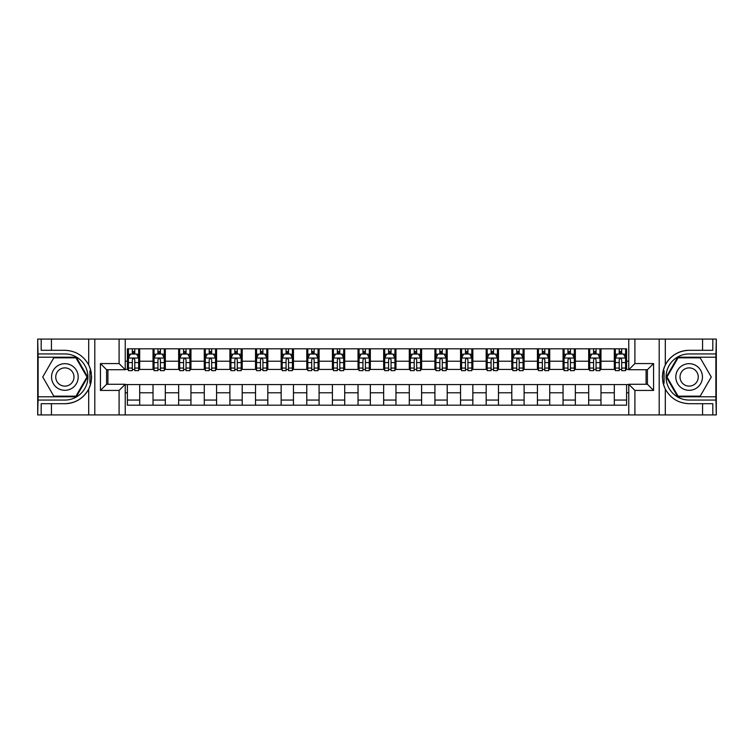 <?xml version="1.0" encoding="UTF-8"?>
<svg xmlns="http://www.w3.org/2000/svg" width="754" height="754" viewBox="0 0 754 754"><rect width="100%" height="100%" fill="white"/><g stroke="black" fill="none" stroke-linecap="round" stroke-linejoin="round"><path stroke-width="1.13" d="M715.885 396.783L716.3 414.926L716.3 339.074L715.885 357.217L677.714 357.217L666.291 377L677.714 396.783L715.885 396.783L715.885 357.217M125.239 414.926L628.761 414.926L628.761 384.276L647.413 384.276L647.413 369.724L628.761 369.724L628.761 339.074L125.239 339.074L125.239 369.724L106.587 369.724L106.587 384.276L125.239 384.276L125.239 414.926L51.432 414.926L51.432 403.701L64.863 403.701A26.701 26.701 0 0 0 90.81 383.315L89.924 383.155L90.848 383.155A26.701 26.701 0 0 0 91.338 380.468M38.115 357.217L37.7 339.074L37.7 414.926L38.115 396.783L76.286 396.783L87.709 377L76.286 357.217L38.115 357.217L38.115 396.783M125.239 384.587L127.398 384.587L127.398 405.19L626.602 405.19L626.602 384.587L628.761 384.587M127.398 392.787L125.239 392.787M125.239 361.213L127.398 361.213L127.398 369.413L125.239 369.413M628.761 369.413L626.602 369.413L626.602 348.81L127.398 348.81L127.398 361.213M626.602 361.213L628.761 361.213M628.761 392.787L626.602 392.787M107.916 369.724L107.916 384.276M614.303 348.81L614.303 369.413L615.33 369.413M619.222 369.413L621.682 369.413M625.584 369.413L626.602 369.413M614.303 369.413L599.958 369.413M588.676 348.81L588.676 369.413L589.703 369.413M593.596 369.413L596.056 369.413M588.676 369.413L574.331 369.413M563.049 348.81L563.049 369.413L564.077 369.413M567.969 369.413L570.429 369.413M563.049 369.413L548.705 369.413M537.423 348.81L537.423 369.413L538.45 369.413M542.343 369.413L544.803 369.413M537.423 369.413L523.069 369.413M511.796 348.81L511.796 369.413L512.824 369.413M516.716 369.413L519.176 369.413M511.796 369.413L497.442 369.413M486.17 348.81L486.17 369.413L487.197 369.413M491.09 369.413L493.55 369.413M486.17 369.413L471.816 369.413M460.543 348.81L460.543 369.413L461.571 369.413M465.463 369.413L467.923 369.413M460.543 369.413L446.189 369.413M434.917 348.81L434.917 369.413L435.944 369.413M439.836 369.413L442.296 369.413M434.917 369.413L420.562 369.413M409.29 348.81L409.29 369.413L410.317 369.413M414.21 369.413L416.67 369.413M409.29 369.413L394.936 369.413M383.663 348.81L383.663 369.413L384.691 369.413M388.583 369.413L391.043 369.413M383.663 369.413L369.309 369.413M358.037 348.81L358.037 369.413L359.064 369.413M362.957 369.413L365.417 369.413M358.037 369.413L343.683 369.413M332.41 348.81L332.41 369.413L333.438 369.413M337.33 369.413L339.79 369.413M332.41 369.413L318.056 369.413M306.784 348.81L306.784 369.413L307.811 369.413M311.704 369.413L314.164 369.413M306.784 369.413L292.429 369.413M281.157 348.81L281.157 369.413L282.184 369.413M286.077 369.413L288.537 369.413M281.157 369.413L266.803 369.413M255.531 348.81L255.531 369.413L256.558 369.413M260.45 369.413L262.91 369.413M255.531 369.413L241.176 369.413M229.904 348.81L229.904 369.413L230.931 369.413M234.824 369.413L237.284 369.413M229.904 369.413L215.55 369.413M204.277 348.81L204.277 369.413L205.295 369.413M209.197 369.413L211.657 369.413M204.277 369.413L189.923 369.413M178.651 348.81L178.651 369.413L179.669 369.413M183.571 369.413L186.031 369.413M178.651 369.413L164.297 369.413M153.024 348.81L153.024 369.413L154.042 369.413M157.944 369.413L160.404 369.413M153.024 369.413L138.67 369.413M127.398 369.413L128.416 369.413M132.318 369.413L134.778 369.413M646.084 384.276L646.084 369.724M127.398 384.587L139.697 384.587L139.697 405.19M626.602 384.587L139.697 384.587M139.697 348.81L139.697 369.413M127.398 353.937L128.416 353.937M132.318 353.937L134.778 353.937M138.67 353.937L139.697 353.937M127.398 400.063L139.697 400.063M153.024 384.587L153.024 405.19M165.324 348.81L165.324 369.413M153.024 353.937L154.042 353.937M157.944 353.937L160.404 353.937M164.297 353.937L165.324 353.937M165.324 384.587L165.324 405.19M153.024 400.063L165.324 400.063M178.651 384.587L178.651 405.19M190.951 384.587L190.951 405.19M178.651 400.063L190.951 400.063M190.951 348.81L190.951 369.413M178.651 353.937L179.669 353.937M183.571 353.937L186.031 353.937M189.923 353.937L190.951 353.937M204.277 384.587L204.277 405.19M216.577 384.587L216.577 405.19M204.277 400.063L216.577 400.063M216.577 348.81L216.577 369.413M204.277 353.937L205.295 353.937M209.197 353.937L211.657 353.937M215.55 353.937L216.577 353.937M229.904 384.587L229.904 405.19M242.204 384.587L242.204 405.19M229.904 400.063L242.204 400.063M242.204 348.81L242.204 369.413M229.904 353.937L230.931 353.937M234.824 353.937L237.284 353.937M241.176 353.937L242.204 353.937M255.531 384.587L255.531 405.19M267.83 384.587L267.83 405.19M255.531 400.063L267.83 400.063M267.83 348.81L267.83 369.413M255.531 353.937L256.558 353.937M260.45 353.937L262.91 353.937M266.803 353.937L267.83 353.937M281.157 384.587L281.157 405.19M293.457 384.587L293.457 405.19M281.157 400.063L293.457 400.063M293.457 348.81L293.457 369.413M281.157 353.937L282.184 353.937M286.077 353.937L288.537 353.937M292.429 353.937L293.457 353.937M306.784 384.587L306.784 405.19M319.083 384.587L319.083 405.19M306.784 400.063L319.083 400.063M319.083 348.81L319.083 369.413M306.784 353.937L307.811 353.937M311.704 353.937L314.164 353.937M318.056 353.937L319.083 353.937M332.41 384.587L332.41 405.19M344.71 384.587L344.71 405.19M332.41 400.063L344.71 400.063M344.71 348.81L344.71 369.413M332.41 353.937L333.438 353.937M337.33 353.937L339.79 353.937M343.683 353.937L344.71 353.937M358.037 384.587L358.037 405.19M370.337 384.587L370.337 405.19M358.037 400.063L370.337 400.063M370.337 348.81L370.337 369.413M358.037 353.937L359.064 353.937M362.957 353.937L365.417 353.937M369.309 353.937L370.337 353.937M383.663 384.587L383.663 405.19M395.963 384.587L395.963 405.19M383.663 400.063L395.963 400.063M395.963 348.81L395.963 369.413M383.663 353.937L384.691 353.937M388.583 353.937L391.043 353.937M394.936 353.937L395.963 353.937M409.29 384.587L409.29 405.19M421.59 384.587L421.59 405.19M409.29 400.063L421.59 400.063M421.59 348.81L421.59 369.413M409.29 353.937L410.317 353.937M414.21 353.937L416.67 353.937M420.562 353.937L421.59 353.937M434.917 384.587L434.917 405.19M447.216 384.587L447.216 405.19M434.917 400.063L447.216 400.063M447.216 348.81L447.216 369.413M434.917 353.937L435.944 353.937M439.836 353.937L442.296 353.937M446.189 353.937L447.216 353.937M460.543 384.587L460.543 405.19M472.843 384.587L472.843 405.19M460.543 400.063L472.843 400.063M472.843 348.81L472.843 369.413M460.543 353.937L461.571 353.937M465.463 353.937L467.923 353.937M471.816 353.937L472.843 353.937M486.17 384.587L486.17 405.19M498.469 384.587L498.469 405.19M486.17 400.063L498.469 400.063M498.469 348.81L498.469 369.413M486.17 353.937L487.197 353.937M491.09 353.937L493.55 353.937M497.442 353.937L498.469 353.937M511.796 384.587L511.796 405.19M524.096 384.587L524.096 405.19M511.796 400.063L524.096 400.063M524.096 348.81L524.096 369.413M511.796 353.937L512.824 353.937M516.716 353.937L519.176 353.937M523.069 353.937L524.096 353.937M537.423 384.587L537.423 405.19M549.723 384.587L549.723 405.19M537.423 400.063L549.723 400.063M549.723 348.81L549.723 369.413M537.423 353.937L538.45 353.937M542.343 353.937L544.803 353.937M548.705 353.937L549.723 353.937M563.049 384.587L563.049 405.19M575.349 384.587L575.349 405.19M563.049 400.063L575.349 400.063M575.349 348.81L575.349 369.413M563.049 353.937L564.077 353.937M567.969 353.937L570.429 353.937M574.331 353.937L575.349 353.937M588.676 384.587L588.676 405.19M600.976 384.587L600.976 405.19M588.676 400.063L600.976 400.063M600.976 348.81L600.976 369.413M588.676 353.937L589.703 353.937M593.596 353.937L596.056 353.937M599.958 353.937L600.976 353.937M614.303 384.587L614.303 405.19M614.303 400.063L626.602 400.063M614.303 353.937L615.33 353.937M619.222 353.937L621.682 353.937M625.584 353.937L626.602 353.937M134.778 351.477L132.318 351.477M138.67 368.075L134.778 368.075L134.778 370.648L138.67 370.648L138.67 358.141L136.615 354.041L130.47 354.041L128.416 358.141L128.416 370.648L132.318 370.648L132.318 368.075L128.416 368.075M128.416 358.141L128.416 348.81M138.67 358.141L138.67 348.81M132.318 354.041L132.318 348.81M134.778 348.81L134.778 354.041M134.778 368.075L134.778 359.677C133.958 358.093 133.138 358.093 132.318 359.677L132.318 368.075M91.338 373.532A26.701 26.701 0 0 0 90.848 370.855L89.924 370.855L89.924 383.155M89.924 370.855L90.81 370.695A26.701 26.701 0 0 0 88.699 364.955C83.487 355.624 75.541 350.742 64.863 350.299L51.432 350.299L51.432 339.074L38.115 339.074M64.863 403.701C75.541 403.258 83.487 398.376 88.699 389.045C92.318 381.015 92.318 372.985 88.699 364.955L88.699 339.074L51.432 339.074M119.094 414.926L119.094 390.431L100.433 390.431L100.433 363.569L119.094 363.569L119.094 339.074L94.806 339.074L94.806 414.926M38.115 400.063L64.863 400.063A23.063 23.063 0 0 0 87.926 377A23.063 23.063 0 0 0 64.863 353.937L38.115 353.937M51.432 414.926L38.115 414.926M88.699 339.074L94.806 339.074M119.094 339.074L125.239 339.074M51.432 403.701L41.187 403.701L41.187 414.926M51.432 350.299L41.187 350.299L41.187 339.074M119.094 390.431L125.239 384.276M100.433 390.431L106.587 384.276M100.433 363.569L106.587 369.724M119.094 363.569L125.239 369.724M91.47 379.29L91.564 377.085M91.564 376.915L91.554 376.058M91.291 373.145L91.149 372.278M628.761 339.074L702.568 339.074L702.568 350.299L689.137 350.299C678.459 350.742 670.513 355.624 665.301 364.955C661.682 372.985 661.682 381.015 665.301 389.045A26.701 26.701 0 0 1 663.19 383.305L664.076 383.305L664.076 370.845L663.152 370.845A26.701 26.701 0 0 0 662.662 373.532M662.662 380.468A26.701 26.701 0 0 0 663.152 383.145L664.076 383.145M689.137 350.299A26.701 26.701 0 0 0 663.19 370.685L664.076 370.845M702.568 414.926L665.301 414.926L665.301 389.045C670.513 398.376 678.459 403.258 689.137 403.701L702.568 403.701L702.568 414.926L715.885 414.926M634.906 339.074L634.906 363.569L653.567 363.569L653.567 390.431L634.906 390.431L634.906 414.926L659.194 414.926L659.194 339.074M715.885 353.937L689.137 353.937A23.063 23.063 0 0 0 666.074 377A23.063 23.063 0 0 0 689.137 400.063L715.885 400.063M702.568 339.074L715.885 339.074M665.301 414.926L659.194 414.926M634.906 414.926L628.761 414.926M702.568 350.299L712.813 350.299L712.813 339.074M702.568 403.701L712.813 403.701L712.813 414.926M634.906 363.569L628.761 369.724M653.567 363.569L647.413 369.724M653.567 390.431L647.413 384.276M634.906 390.431L628.761 384.276M662.53 374.71L662.436 376.915M662.436 377.085L662.446 377.942M662.709 380.855L662.851 381.722M160.404 351.477L157.944 351.477M164.297 368.075L160.404 368.075L160.404 370.648L164.297 370.648L164.297 358.141L162.251 354.041L156.097 354.041L154.042 358.141L154.042 370.648L157.944 370.648L157.944 368.075L154.042 368.075M154.042 358.141L154.042 348.81M164.297 358.141L164.297 348.81M157.944 354.041L157.944 348.81M160.404 348.81L160.404 354.041M160.404 368.075L160.404 359.677C159.584 358.093 158.764 358.093 157.944 359.677L157.944 368.075M186.031 351.477L183.571 351.477M189.923 368.075L186.031 368.075L186.031 370.648L189.923 370.648L189.923 358.141L187.878 354.041L181.723 354.041L179.669 358.141L179.669 370.648L183.571 370.648L183.571 368.075L179.669 368.075M179.669 358.141L179.669 348.81M189.923 358.141L189.923 348.81M183.571 354.041L183.571 348.81M186.031 348.81L186.031 354.041M186.031 368.075L186.031 359.677C185.211 358.093 184.391 358.093 183.571 359.677L183.571 368.075M211.657 351.477L209.197 351.477M215.55 368.075L211.657 368.075L211.657 370.648L215.55 370.648L215.55 358.141L213.505 354.041L207.35 354.041L205.295 358.141L205.295 370.648L209.197 370.648L209.197 368.075L205.295 368.075M205.295 358.141L205.295 348.81M215.55 358.141L215.55 348.81M209.197 354.041L209.197 348.81M211.657 348.81L211.657 354.041M211.657 368.075L211.657 359.677C210.837 358.093 210.017 358.093 209.197 359.677L209.197 368.075M237.284 351.477L234.824 351.477M241.176 368.075L237.284 368.075L237.284 370.648L241.176 370.648L241.176 358.141L239.131 354.041L232.977 354.041L230.931 358.141L230.931 370.648L234.824 370.648L234.824 368.075L230.931 368.075M230.931 358.141L230.931 348.81M241.176 358.141L241.176 348.81M234.824 354.041L234.824 348.81M237.284 348.81L237.284 354.041M237.284 368.075L237.284 359.677C236.464 358.093 235.644 358.093 234.824 359.677L234.824 368.075M58.199 365.464A13.327 13.327 0 0 0 53.327 383.663A13.327 13.327 0 0 0 71.526 388.536A13.327 13.327 0 0 0 76.408 370.337A13.327 13.327 0 0 0 58.199 365.464M60.301 369.102A9.123 9.123 0 0 0 56.965 381.562A9.123 9.123 0 0 0 69.425 384.898A9.123 9.123 0 0 0 72.761 372.438A9.123 9.123 0 0 0 60.301 369.102M87.002 377L75.928 396.17L53.798 396.17L42.733 377L53.798 357.83L75.928 357.83L87.002 377M682.474 388.536A13.327 13.327 0 0 0 700.673 383.663A13.327 13.327 0 0 0 695.801 365.464A13.327 13.327 0 0 0 677.592 370.337A13.327 13.327 0 0 0 682.474 388.536M684.575 384.898A9.123 9.123 0 0 0 697.035 381.562A9.123 9.123 0 0 0 693.699 369.102A9.123 9.123 0 0 0 681.239 372.438A9.123 9.123 0 0 0 684.575 384.898M678.072 357.83L700.202 357.83L711.267 377L700.202 396.17L678.072 396.17L666.998 377L678.072 357.83M262.91 351.477L260.45 351.477M266.803 368.075L262.91 368.075L262.91 370.648L266.803 370.648L266.803 358.141L264.758 354.041L258.603 354.041L256.558 358.141L256.558 370.648L260.45 370.648L260.45 368.075L256.558 368.075M256.558 358.141L256.558 348.81M266.803 358.141L266.803 348.81M260.45 354.041L260.45 348.81M262.91 348.81L262.91 354.041M262.91 368.075L262.91 359.677C262.09 358.093 261.27 358.093 260.45 359.677L260.45 368.075M288.537 351.477L286.077 351.477M292.429 368.075L288.537 368.075L288.537 370.648L292.429 370.648L292.429 358.141L290.384 354.041L284.23 354.041L282.184 358.141L282.184 370.648L286.077 370.648L286.077 368.075L282.184 368.075M282.184 358.141L282.184 348.81M292.429 358.141L292.429 348.81M286.077 354.041L286.077 348.81M288.537 348.81L288.537 354.041M288.537 368.075L288.537 359.677C287.717 358.093 286.897 358.093 286.077 359.677L286.077 368.075M314.164 351.477L311.704 351.477M318.056 368.075L314.164 368.075L314.164 370.648L318.056 370.648L318.056 358.141L316.011 354.041L309.856 354.041L307.811 358.141L307.811 370.648L311.704 370.648L311.704 368.075L307.811 368.075M307.811 358.141L307.811 348.81M318.056 358.141L318.056 348.81M311.704 354.041L311.704 348.81M314.164 348.81L314.164 354.041M314.164 368.075L314.164 359.677C313.344 358.093 312.524 358.093 311.704 359.677L311.704 368.075M339.79 351.477L337.33 351.477M343.683 368.075L339.79 368.075L339.79 370.648L343.683 370.648L343.683 358.141L341.637 354.041L335.483 354.041L333.438 358.141L333.438 370.648L337.33 370.648L337.33 368.075L333.438 368.075M333.438 358.141L333.438 348.81M343.683 358.141L343.683 348.81M337.33 354.041L337.33 348.81M339.79 348.81L339.79 354.041M339.79 368.075L339.79 359.677C338.97 358.093 338.15 358.093 337.33 359.677L337.33 368.075M365.417 351.477L362.957 351.477M369.309 368.075L365.417 368.075L365.417 370.648L369.309 370.648L369.309 358.141L367.264 354.041L361.109 354.041L359.064 358.141L359.064 370.648L362.957 370.648L362.957 368.075L359.064 368.075M359.064 358.141L359.064 348.81M369.309 358.141L369.309 348.81M362.957 354.041L362.957 348.81M365.417 348.81L365.417 354.041M365.417 368.075L365.417 359.677C364.597 358.093 363.777 358.093 362.957 359.677L362.957 368.075M391.043 351.477L388.583 351.477M394.936 368.075L391.043 368.075L391.043 370.648L394.936 370.648L394.936 358.141L392.891 354.041L386.736 354.041L384.691 358.141L384.691 370.648L388.583 370.648L388.583 368.075L384.691 368.075M384.691 358.141L384.691 348.81M394.936 358.141L394.936 348.81M388.583 354.041L388.583 348.81M391.043 348.81L391.043 354.041M391.043 368.075L391.043 359.677C390.223 358.093 389.403 358.093 388.583 359.677L388.583 368.075M416.67 351.477L414.21 351.477M420.562 368.075L416.67 368.075L416.67 370.648L420.562 370.648L420.562 358.141L418.517 354.041L412.363 354.041L410.317 358.141L410.317 370.648L414.21 370.648L414.21 368.075L410.317 368.075M410.317 358.141L410.317 348.81M420.562 358.141L420.562 348.81M414.21 354.041L414.21 348.81M416.67 348.81L416.67 354.041M416.67 368.075L416.67 359.677C415.85 358.093 415.03 358.093 414.21 359.677L414.21 368.075M442.296 351.477L439.836 351.477M446.189 368.075L442.296 368.075L442.296 370.648L446.189 370.648L446.189 358.141L444.144 354.041L437.989 354.041L435.944 358.141L435.944 370.648L439.836 370.648L439.836 368.075L435.944 368.075M435.944 358.141L435.944 348.81M446.189 358.141L446.189 348.81M439.836 354.041L439.836 348.81M442.296 348.81L442.296 354.041M442.296 368.075L442.296 359.677C441.476 358.093 440.656 358.093 439.836 359.677L439.836 368.075M467.923 351.477L465.463 351.477M471.816 368.075L467.923 368.075L467.923 370.648L471.816 370.648L471.816 358.141L469.77 354.041L463.616 354.041L461.571 358.141L461.571 370.648L465.463 370.648L465.463 368.075L461.571 368.075M461.571 358.141L461.571 348.81M471.816 358.141L471.816 348.81M465.463 354.041L465.463 348.81M467.923 348.81L467.923 354.041M467.923 368.075L467.923 359.677C467.103 358.093 466.283 358.093 465.463 359.677L465.463 368.075M493.55 351.477L491.09 351.477M497.442 368.075L493.55 368.075L493.55 370.648L497.442 370.648L497.442 358.141L495.397 354.041L489.242 354.041L487.197 358.141L487.197 370.648L491.09 370.648L491.09 368.075L487.197 368.075M487.197 358.141L487.197 348.81M497.442 358.141L497.442 348.81M491.09 354.041L491.09 348.81M493.55 348.81L493.55 354.041M493.55 368.075L493.55 359.677C492.73 358.093 491.91 358.093 491.09 359.677L491.09 368.075M519.176 351.477L516.716 351.477M523.069 368.075L519.176 368.075L519.176 370.648L523.069 370.648L523.069 358.141L521.023 354.041L514.869 354.041L512.824 358.141L512.824 370.648L516.716 370.648L516.716 368.075L512.824 368.075M512.824 358.141L512.824 348.81M523.069 358.141L523.069 348.81M516.716 354.041L516.716 348.81M519.176 348.81L519.176 354.041M519.176 368.075L519.176 359.677C518.356 358.093 517.536 358.093 516.716 359.677L516.716 368.075M544.803 351.477L542.343 351.477M548.705 368.075L544.803 368.075L544.803 370.648L548.705 370.648L548.705 358.141L546.65 354.041L540.495 354.041L538.45 358.141L538.45 370.648L542.343 370.648L542.343 368.075L538.45 368.075M538.45 358.141L538.45 348.81M548.705 358.141L548.705 348.81M542.343 354.041L542.343 348.81M544.803 348.81L544.803 354.041M544.803 368.075L544.803 359.677C543.983 358.093 543.163 358.093 542.343 359.677L542.343 368.075M570.429 351.477L567.969 351.477M574.331 368.075L570.429 368.075L570.429 370.648L574.331 370.648L574.331 358.141L572.277 354.041L566.122 354.041L564.077 358.141L564.077 370.648L567.969 370.648L567.969 368.075L564.077 368.075M564.077 358.141L564.077 348.81M574.331 358.141L574.331 348.81M567.969 354.041L567.969 348.81M570.429 348.81L570.429 354.041M570.429 368.075L570.429 359.677C569.609 358.093 568.789 358.093 567.969 359.677L567.969 368.075M596.056 351.477L593.596 351.477M599.958 368.075L596.056 368.075L596.056 370.648L599.958 370.648L599.958 358.141L597.903 354.041L591.749 354.041L589.703 358.141L589.703 370.648L593.596 370.648L593.596 368.075L589.703 368.075M589.703 358.141L589.703 348.81M599.958 358.141L599.958 348.81M593.596 354.041L593.596 348.81M596.056 348.81L596.056 354.041M596.056 368.075L596.056 359.677C595.236 358.093 594.416 358.093 593.596 359.677L593.596 368.075M621.682 351.477L619.222 351.477M625.584 368.075L621.682 368.075L621.682 370.648L625.584 370.648L625.584 358.141L623.53 354.041L617.385 354.041L615.33 358.141L615.33 370.648L619.222 370.648L619.222 368.075L615.33 368.075M615.33 358.141L615.33 348.81M625.584 358.141L625.584 348.81M619.222 354.041L619.222 348.81M621.682 348.81L621.682 354.041M621.682 368.075L621.682 359.677C620.862 358.093 620.042 358.093 619.222 359.677L619.222 368.075M153.024 392.787L139.697 392.787M153.024 361.213L139.697 361.213M178.651 361.213L165.324 361.213M178.651 392.787L165.324 392.787M204.277 361.213L190.951 361.213M204.277 392.787L190.951 392.787M229.904 361.213L216.577 361.213M229.904 392.787L216.577 392.787M255.531 361.213L242.204 361.213M255.531 392.787L242.204 392.787M281.157 361.213L267.83 361.213M281.157 392.787L267.83 392.787M306.784 361.213L293.457 361.213M306.784 392.787L293.457 392.787M332.41 361.213L319.083 361.213M332.41 392.787L319.083 392.787M358.037 361.213L344.71 361.213M358.037 392.787L344.71 392.787M383.663 361.213L370.337 361.213M383.663 392.787L370.337 392.787M409.29 361.213L395.963 361.213M409.29 392.787L395.963 392.787M434.917 361.213L421.59 361.213M434.917 392.787L421.59 392.787M460.543 361.213L447.216 361.213M460.543 392.787L447.216 392.787M486.17 361.213L472.843 361.213M486.17 392.787L472.843 392.787M511.796 361.213L498.469 361.213M511.796 392.787L498.469 392.787M537.423 361.213L524.096 361.213M537.423 392.787L524.096 392.787M563.049 361.213L549.723 361.213M563.049 392.787L549.723 392.787M588.676 361.213L575.349 361.213M588.676 392.787L575.349 392.787M614.303 361.213L600.976 361.213M614.303 392.787L600.976 392.787M138.623 358.037L128.472 358.037M128.416 354.286L130.348 354.286M136.747 354.286L138.67 354.286M132.318 362.58L128.416 362.58M138.67 362.58L134.778 362.58M134.778 352.778L132.318 352.778M88.699 414.926L88.699 389.045M665.301 339.074L665.301 364.955M164.249 358.037L154.099 358.037M154.042 354.286L155.974 354.286M162.374 354.286L164.297 354.286M157.944 362.58L154.042 362.58M164.297 362.58L160.404 362.58M160.404 352.778L157.944 352.778M189.876 358.037L179.725 358.037M179.669 354.286L181.601 354.286M188 354.286L189.923 354.286M183.571 362.58L179.669 362.58M189.923 362.58L186.031 362.58M186.031 352.778L183.571 352.778M215.503 358.037L205.352 358.037M205.295 354.286L207.227 354.286M213.627 354.286L215.55 354.286M209.197 362.58L205.295 362.58M215.55 362.58L211.657 362.58M211.657 352.778L209.197 352.778M241.129 358.037L230.978 358.037M230.931 354.286L232.854 354.286M239.254 354.286L241.176 354.286M234.824 362.58L230.931 362.58M241.176 362.58L237.284 362.58M237.284 352.778L234.824 352.778M266.756 358.037L256.605 358.037M256.558 354.286L258.481 354.286M264.88 354.286L266.803 354.286M260.45 362.58L256.558 362.58M266.803 362.58L262.91 362.58M262.91 352.778L260.45 352.778M292.382 358.037L282.232 358.037M282.184 354.286L284.107 354.286M290.507 354.286L292.429 354.286M286.077 362.58L282.184 362.58M292.429 362.58L288.537 362.58M288.537 352.778L286.077 352.778M318.009 358.037L307.858 358.037M307.811 354.286L309.734 354.286M316.133 354.286L318.056 354.286M311.704 362.58L307.811 362.58M318.056 362.58L314.164 362.58M314.164 352.778L311.704 352.778M343.636 358.037L333.485 358.037M333.438 354.286L335.36 354.286M341.76 354.286L343.683 354.286M337.33 362.58L333.438 362.58M343.683 362.58L339.79 362.58M339.79 352.778L337.33 352.778M369.262 358.037L359.111 358.037M359.064 354.286L360.987 354.286M367.387 354.286L369.309 354.286M362.957 362.58L359.064 362.58M369.309 362.58L365.417 362.58M365.417 352.778L362.957 352.778M394.889 358.037L384.738 358.037M384.691 354.286L386.613 354.286M393.013 354.286L394.936 354.286M388.583 362.58L384.691 362.58M394.936 362.58L391.043 362.58M391.043 352.778L388.583 352.778M420.515 358.037L410.364 358.037M410.317 354.286L412.24 354.286M418.64 354.286L420.562 354.286M414.21 362.58L410.317 362.58M420.562 362.58L416.67 362.58M416.67 352.778L414.21 352.778M446.142 358.037L435.991 358.037M435.944 354.286L437.867 354.286M444.266 354.286L446.189 354.286M439.836 362.58L435.944 362.58M446.189 362.58L442.296 362.58M442.296 352.778L439.836 352.778M471.768 358.037L461.618 358.037M461.571 354.286L463.493 354.286M469.893 354.286L471.816 354.286M465.463 362.58L461.571 362.58M471.816 362.58L467.923 362.58M467.923 352.778L465.463 352.778M497.395 358.037L487.244 358.037M487.197 354.286L489.12 354.286M495.519 354.286L497.442 354.286M491.09 362.58L487.197 362.58M497.442 362.58L493.55 362.58M493.55 352.778L491.09 352.778M523.022 358.037L512.871 358.037M512.824 354.286L514.746 354.286M521.146 354.286L523.069 354.286M516.716 362.58L512.824 362.58M523.069 362.58L519.176 362.58M519.176 352.778L516.716 352.778M548.648 358.037L538.497 358.037M538.45 354.286L540.373 354.286M546.773 354.286L548.705 354.286M542.343 362.58L538.45 362.58M548.705 362.58L544.803 362.58M544.803 352.778L542.343 352.778M574.275 358.037L564.124 358.037M564.077 354.286L566 354.286M572.399 354.286L574.331 354.286M567.969 362.58L564.077 362.58M574.331 362.58L570.429 362.58M570.429 352.778L567.969 352.778M599.901 358.037L589.751 358.037M589.703 354.286L591.626 354.286M598.026 354.286L599.958 354.286M593.596 362.58L589.703 362.58M599.958 362.58L596.056 362.58M596.056 352.778L593.596 352.778M625.528 358.037L615.377 358.037M615.33 354.286L617.253 354.286M623.652 354.286L625.584 354.286M619.222 362.58L615.33 362.58M625.584 362.58L621.682 362.58M621.682 352.778L619.222 352.778"/></g></svg>
